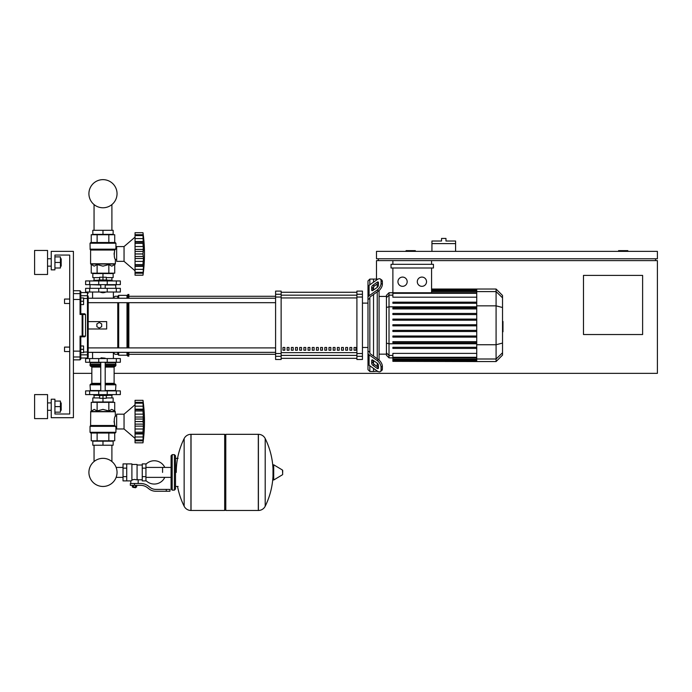 <?xml version="1.0" encoding="UTF-8"?>
<svg xmlns="http://www.w3.org/2000/svg" width="692" height="692" viewBox="0 0 692 692"><rect width="100%" height="100%" fill="white"/><g stroke="black" fill="none" stroke-linecap="round" stroke-linejoin="round"><path stroke-width="1.04" d="M455.587 243.61L431.938 243.61L431.938 241.024L441.548 241.024L441.548 238.437L445.977 238.437L445.977 241.024L455.587 241.024L455.587 251.369M431.938 251.369L431.938 243.61M627.834 251.369L627.834 250.634L618.587 250.634L618.587 251.369M415.304 251.369L415.304 250.634L406.066 250.634L406.066 251.369M392.883 264.309L392.883 260.607L657.4 260.607L657.4 373.343L114.119 373.343M91.837 373.343L73.413 373.343M642.617 334.53L583.477 334.53L583.477 275.399L642.617 275.399L642.617 334.53M657.4 251.369L376.491 251.369L376.491 258.765L657.4 258.765L657.4 251.369M378.342 258.765L378.342 260.607M655.549 258.765L655.549 260.607M392.883 260.607L376.491 260.607L376.491 279.092M69.71 299.048L69.71 255.063L54.928 255.063L54.928 269.854L51.234 269.854L51.234 251.369L73.413 251.369L73.413 417.7L51.234 417.7L51.234 399.215L54.928 399.215L54.928 413.998L69.71 413.998L69.71 351.536L64.538 351.536L64.538 347.099L69.71 347.099L69.71 303.485L64.538 303.485L64.538 299.048L69.71 299.048L69.71 255.063L54.928 255.063L69.71 255.063L69.71 351.536M94.051 445.233L94.051 461.529A14.065 14.065 0 0 0 88.913 472.402A14.065 14.065 0 0 1 102.978 458.338A14.065 14.065 0 0 1 117.043 472.402A14.065 14.065 0 0 1 102.978 486.467A14.065 14.065 0 0 1 88.913 472.402A14.065 14.065 0 0 0 102.978 486.467A14.065 14.065 0 0 0 117.043 472.402A14.065 14.065 0 0 1 102.978 486.467A14.065 14.065 0 0 1 94.051 461.529A14.065 14.065 0 0 0 100.452 486.234A14.065 14.065 0 0 0 116.135 477.368L123.029 477.368M111.905 445.233L111.905 461.529A14.065 14.065 0 0 1 116.135 467.429A14.065 14.065 0 0 0 111.905 461.529A14.065 14.065 0 0 1 116.135 467.429L123.029 467.429M94.051 230.298L94.051 204.581M111.905 230.298L111.905 204.581M64.538 347.099L64.538 351.536M83.576 349.322L83.576 345.991L80.8 345.991L80.8 352.643L83.576 352.643L83.576 349.322L80.8 349.322M64.538 299.048L64.538 303.485M83.576 301.271L83.576 297.941L80.8 297.941L80.8 304.592L83.576 304.592L83.576 301.271L80.8 301.271M162.577 472.402L162.577 467.429L162.577 472.402M145.943 480.551A11.643 11.643 0 0 0 164.791 477.368M164.791 467.429A11.643 11.643 0 0 0 145.943 464.254M126.722 463.899L131.895 463.899L131.895 480.482L130.788 480.897L123.029 480.897L123.029 463.899L126.722 463.899L126.722 480.897M142.249 479.79L138.184 479.79L138.184 483.492M142.249 468.147L142.249 480.897L145.943 480.897L145.943 463.899L142.249 463.899L142.249 468.147L145.943 468.147M142.249 465.007L137.077 465.007M137.077 479.305L138.184 479.79M131.895 479.893L134.49 479.435L137.077 479.893L137.077 464.453L131.895 464.453M135.961 487.367L133.011 487.367L135.597 487.739L135.961 486.995M135.554 485.334L135.554 486.995L136.618 486.995L136.618 485.334M132.354 485.334L132.354 486.995L135.554 486.995M133.418 485.334L133.418 486.995M166.27 491.251L169.972 491.251L169.972 489.4L166.27 489.4L166.27 491.251L155.804 491.251A11.089 11.089 0 0 1 148.875 488.82L147.552 487.765A11.089 11.089 0 0 0 140.632 485.334L130.33 485.334L130.33 483.492L134.49 483.492L134.49 485.334M134.49 483.492L140.632 483.492A12.94 12.94 0 0 1 148.711 486.32L150.026 487.376A9.238 9.238 0 0 0 155.804 489.4L166.27 489.4M142.249 476.65L145.943 476.65M126.722 468.147L123.029 468.147M126.722 476.65L123.029 476.65M258.306 510.471L258.306 434.325L258.401 510.471A7.577 7.577 0 0 0 265.2 506.241L265.2 438.555A7.577 7.577 0 0 0 258.401 434.325L225.782 434.325L225.782 510.471L258.306 510.471M273.003 472.402L273.003 465.18L273.703 464.782L273.703 480.014L273.003 479.625L273.003 472.402M282.699 472.402L282.699 470.439L282.699 472.402M177.55 486.441A76.509 76.509 0 0 0 184.15 506.241L184.15 438.555A7.577 7.577 0 0 1 190.94 434.325L224.675 434.325L224.675 510.471L191.035 510.471L191.035 434.325L190.94 510.471A7.577 7.577 0 0 1 184.15 506.241L184.15 472.402M174.401 454.661L172.187 454.661L172.187 490.144L174.401 490.144L174.401 454.661L175.517 455.768L175.517 489.028L175.517 486.441L178.103 486.441M120.347 362.253L85.609 362.253L85.609 358.56L120.347 358.56L120.347 362.253M100.764 358.188L105.193 358.188L101.127 357.816L100.764 358.56M98.541 394.596L98.541 395.521L107.416 395.521L107.416 394.596M102.978 395.521L102.978 398.289L99.648 398.289L99.648 395.521M99.648 397.926L92.814 397.926L92.814 401.991L102.978 401.991L102.978 398.289L106.309 398.289L106.309 395.521M135.044 404.759L124.05 414.188L116.654 414.188L116.654 428.971L124.05 428.971L135.044 438.391M142.993 421.54L135.044 421.54L135.044 417.034L143.46 417.034L142.993 442.828L143.235 440.813L142.993 442.828L135.044 442.828L135.044 433.988L143.46 433.988L143.235 433.391L135.044 433.503L135.044 432.232L142.993 432.232M142.993 410.918L135.044 410.918L135.044 409.162L143.46 409.162L143.149 419.309M135.044 417.034L135.044 410.979L142.993 410.979L143.002 411.619M143.434 404.647L142.993 403.151L143.235 409.768L135.044 409.647M135.044 409.162L135.044 403.185L142.993 403.185M143.235 403.652L142.993 403.151L135.044 403.151L135.044 400.322L142.993 400.322L143.452 404.664M143.434 404.163L143.339 403.228M143.218 402.19L143.14 401.524L143.218 402.19M135.044 406.187L143.235 406.187L143.235 409.768M135.044 414.153L143.235 414.153L143.391 415.468L143.028 412.138M143.391 424.827L143.235 424.11L143.391 424.827M143.391 427.682L143.434 427.076L143.391 427.682M143.391 435.406L143.235 436.972L135.044 436.972M143.391 439.42L143.434 438.988L143.391 439.42M142.993 439.965L135.044 439.965L142.993 440L143.235 439.507M135.044 433.391L135.044 433.988M135.044 421.54L142.993 421.61L143.002 422.293M142.993 432.171L135.044 432.232M135.044 442.828L142.993 442.828A153.494 153.494 0 0 0 142.993 400.322L135.044 400.322M135.044 432.171L135.044 426.125L143.46 426.125M135.044 426.125L135.044 421.61M124.05 414.188L124.05 428.971M92.814 445.233L113.142 445.233L113.142 441.167L92.814 441.167L92.814 445.233M102.978 445.233L102.978 441.167M111.905 397.926L111.905 395.331M94.051 397.926L94.051 395.331M107.416 395.331L112.035 395.331L112.216 394.596M98.541 395.331L93.922 395.331L93.74 394.596M112.216 395.149L107.416 395.149M98.541 395.149L93.74 395.149M106.309 397.926L113.142 397.926L113.142 401.991L102.978 401.991M116.325 390.902L85.609 390.902L85.609 394.596L120.347 394.596L120.347 390.902L116.325 390.902L116.325 394.596M115.175 433.036L90.782 433.036L90.038 432.292L115.919 432.292L115.175 433.036L115.919 432.292L115.919 427.12L116.654 427.12M116.654 416.03L115.356 416.03C114.18 417.466 113.972 420.624 114.725 425.493L114.05 421.376M115.919 427.12L114.725 425.493L90.6 425.493L90.704 411.489L115.253 411.489L115.356 416.03M115.607 426.35L90.038 426.35L90.038 432.292L90.782 433.036M114.716 410.953L115.356 411.749L90.6 411.749L94.173 409.379L97.114 410.953L102.978 409.379L108.843 410.953L111.784 409.379L114.716 410.953L114.716 402.355L108.843 402.355L108.843 410.953M90.488 425.753L115.4 426.09L90.038 426.35L90.6 425.493M91.24 410.953L91.24 402.355L108.843 402.355M97.114 402.355L97.114 410.953M114.716 433.036L114.716 440.795L91.24 440.795L91.24 433.036M108.843 433.036L108.843 440.795M97.114 433.036L97.114 440.795M115.547 390.902L115.919 384.804L105.193 384.804M90.41 390.902L90.038 384.804L90.782 384.06L100.764 384.06M105.193 383.325L114.119 383.325L114.119 367.063L105.193 367.063M100.764 383.325L91.837 383.325L91.837 367.063L91.093 366.319M100.764 366.319L90.782 366.319L90.038 365.584L90.41 362.253M105.193 365.584L115.919 365.584L115.547 362.253M115.919 362.625L105.193 362.625M100.764 362.625L90.038 362.625M115.919 364.104L105.193 364.104M100.764 364.104L90.038 364.104M115.728 364.286L105.193 364.286M100.764 364.286L90.228 364.286M115.919 364.468L105.193 364.468M100.764 364.468L90.038 364.468M115.175 366.319L115.919 365.584L115.175 366.319L105.193 366.319M115.175 384.06L115.919 384.804L115.175 384.06L105.193 384.06M115.919 390.53L105.193 390.53M100.764 390.53L90.038 390.53M143.028 420.373L143.002 420.866M143.097 413.115L143.149 413.582M143.391 403.739L143.235 402.337L135.044 402.337M143.235 414.153L143.054 412.631M135.044 419.041L143.235 419.041L143.46 417.034M143.46 438.538L143.235 440.813L135.044 440.813M143.46 433.996L143.434 434.801M135.044 429.005L143.235 429.005L143.054 430.519M143.028 431.021L143.002 431.54M102.978 292.768L100.764 292.396L105.193 292.396L102.978 292.768M98.541 280.943L98.541 280.018L107.416 280.018L107.416 280.943M102.978 280.018L102.978 277.241L99.648 277.241L99.648 280.018M106.309 277.613L113.142 277.613L113.142 273.548L102.978 273.548L102.978 277.241L106.309 277.241L106.309 280.018M135.044 270.771L124.05 261.351L116.654 261.351L116.654 246.568L124.05 246.568L124.05 261.351M135.044 237.14L124.05 246.568M143.391 260.062L143.434 259.448L143.391 260.062M143.391 267.787L142.993 275.208L143.235 273.193L142.993 275.208L135.044 275.208L135.044 272.38L142.993 272.38L143.235 271.887M143.391 271.8L143.235 273.193L135.044 273.193L143.235 273.193M142.993 272.345L135.044 272.345L135.044 266.368L143.46 266.368L143.434 267.181M142.993 264.612L143.46 266.368L143.235 265.771L135.044 265.884L135.044 264.612L142.993 264.612L135.044 264.552L135.044 258.505L143.46 258.505L142.993 264.552M135.044 265.771L135.044 266.368M142.993 253.921L135.044 253.921L135.044 249.414L143.46 249.414L142.993 253.921L143.46 258.505M135.044 258.505L135.044 253.99L142.993 253.99L143.002 254.673M142.993 243.299L135.044 243.299L135.044 241.543L143.46 241.543L143.149 251.689M135.044 249.414L135.044 243.359L142.993 243.359L143.002 243.999M143.426 237.001L142.993 235.531L143.235 242.148L135.044 242.027M135.044 241.543L135.044 235.565L142.993 235.565M143.235 236.033L142.993 235.531L135.044 235.531L135.044 232.702L142.993 232.702L143.452 237.045M135.044 234.718L143.235 234.718L143.46 237.001L143.339 235.609M143.218 234.571L143.14 233.905L143.218 234.571M143.434 240.73L143.339 239.51M143.235 242.148L143.46 241.543M135.044 246.534L143.235 246.534L143.391 247.848L143.028 244.518M135.044 232.702L142.993 232.702A153.494 153.494 0 0 1 142.993 275.208L135.044 275.208M113.142 230.298L92.814 230.298L92.814 234.372L113.142 234.372L113.142 230.298M102.978 230.298L102.978 234.372M111.905 277.613L111.905 280.199M94.051 277.613L94.051 280.199M107.416 280.199L112.035 280.199L112.216 280.943M98.541 280.381L93.74 280.381L98.541 280.199M107.416 280.381L112.216 280.381M93.74 280.381L93.74 280.943M99.648 277.613L92.814 277.613L92.814 273.548L102.978 273.548M116.325 284.637L120.347 284.637L120.347 280.943L85.609 280.943L85.609 284.637L116.325 284.637L116.325 280.943M102.978 242.503L115.175 242.503L115.919 243.238L90.038 243.238L90.782 242.503L102.978 242.503M116.654 259.5L115.356 259.5C114.18 258.064 113.972 254.915 114.725 250.046L115.919 248.411L115.919 243.238L115.175 242.503M116.654 248.411L115.919 248.411M115.4 249.449L90.15 249.449L90.038 243.238L90.782 242.503M114.716 264.586L115.253 264.041L90.704 264.041L94.173 266.152L97.114 264.586L102.978 266.152L108.843 264.586L111.784 266.152L114.716 264.586L114.716 273.176L108.843 273.176L108.843 264.586M114.05 254.163L114.725 250.046L90.6 250.046L90.6 263.782L115.356 263.782L115.356 259.5M108.843 273.176L91.24 273.176L91.24 264.586M97.114 273.176L97.114 264.586M108.843 242.503L108.843 234.735L114.716 234.735L114.716 242.503M91.24 242.503L91.24 234.735L108.843 234.735M97.114 242.503L97.114 234.735M115.547 284.637L115.919 288.33M90.41 284.637L100.764 285.009M105.193 285.009L115.919 285.009M90.038 285.009L90.038 288.33M143.235 269.352L135.044 269.352L143.235 269.352L143.46 266.368M143.46 270.918L143.434 271.368M135.044 261.386L143.235 261.386L143.054 262.899M143.028 263.401L143.002 263.92M143.028 252.753L143.002 253.246M143.097 245.496L143.149 245.963M143.391 240.133L143.235 238.558L135.044 238.558M135.044 251.421L143.235 251.421L143.46 249.414M143.235 246.534L143.054 245.011M116.325 288.33L85.609 288.33L85.609 292.024L120.347 292.024L120.347 288.33L116.325 288.33L116.325 292.024M117.043 193.708A14.065 14.065 0 0 0 102.978 179.643A14.065 14.065 0 0 0 88.913 193.708A14.065 14.065 0 0 0 102.978 207.773A14.065 14.065 0 0 0 117.043 193.708M502.53 321.469L502.972 321.469L502.972 329.124L502.53 329.124M502.972 328.198L502.53 328.198M502.972 329.124L502.972 331.779L502.53 331.779M502.972 331.779L502.53 331.935M369.839 284.784L369.839 279.092L373.533 279.092L373.533 282.172L373.533 279.092L377.235 279.092L377.235 279.559M369.839 352.315L369.839 352.963A1.851 1.306 0 0 0 370.384 353.88L378.446 359.589L377.14 360.506L369.078 354.806A3.694 2.612 180 0 1 367.988 352.963L367.988 350.991L369.839 352.315L369.839 298.269L367.988 299.593L367.988 297.629A3.694 2.612 -0 0 1 369.078 295.778L377.14 290.078L378.446 291.003L370.384 296.704A1.851 1.306 180 0 0 369.839 297.629L369.839 298.269M381.647 370.644L380.34 371.569L381.647 370.644A5.545 2.768 -125.3 0 0 382.365 368.897L381.058 369.813A5.545 2.768 54.7 0 1 380.34 371.569A5.545 2.768 54.7 0 1 377.14 370.964L369.078 365.264A3.694 2.612 -0 0 1 367.988 363.412L367.988 352.963L367.988 369.649L369.839 371.492L369.839 365.8M369.839 371.492L373.533 371.492L373.533 368.421L373.533 371.492L377.512 371.215M373.533 363.707L373.533 360.575L373.533 363.707M373.533 356.112L373.533 294.472L373.533 356.112M373.533 290.009L373.533 286.877L373.533 290.009M371.69 290.009L371.69 287.396A1.851 0.926 125.3 0 1 372.997 285.165L377.14 282.232A1.851 0.926 125.3 0 1 378.204 282.033A1.851 0.926 125.3 0 1 378.446 282.621L378.446 285.234A1.851 0.926 125.3 0 1 377.14 287.465L372.997 290.389A1.851 0.926 125.3 0 1 371.924 290.597A1.851 0.926 125.3 0 1 371.69 290.009L372.555 290.623M377.14 282.232L378.446 283.158L374.303 286.09A1.851 0.926 -54.7 0 0 372.997 288.322L372.997 290.389M371.69 363.188L371.69 360.575A1.851 0.926 54.7 0 1 371.924 359.987A1.851 0.926 54.7 0 1 372.997 360.195L372.997 362.262A1.851 0.926 -125.3 0 0 374.303 364.494L378.446 367.426L377.14 368.352L372.997 365.419A1.851 0.926 54.7 0 1 371.69 363.188L372.997 362.262M372.997 360.195L377.14 363.127A1.851 0.926 54.7 0 1 378.446 365.359L378.446 367.971A1.851 0.926 54.7 0 1 378.204 368.551A1.851 0.926 54.7 0 1 377.14 368.352M378.446 291.003A5.545 2.768 -54.7 0 0 382.365 284.308L382.365 281.696A5.545 2.768 -54.7 0 0 381.647 279.94L380.34 279.014A5.545 2.768 125.3 0 0 377.14 279.62L369.078 285.32A3.694 2.612 180 0 0 367.988 287.171L367.988 297.629L367.988 280.943L369.839 279.092M382.365 284.308L381.058 283.383A5.545 2.768 125.3 0 1 377.14 290.078M381.058 283.383L381.058 280.77L382.365 281.696M380.34 279.014A5.545 2.768 125.3 0 1 381.058 280.77M381.058 369.813L381.058 367.201L382.365 366.276A5.545 2.768 -125.3 0 0 378.446 359.589M377.14 360.506A5.545 2.768 54.7 0 1 381.058 367.201M382.365 368.897L382.365 366.276M367.988 289.144L367.988 350.991M386.439 354.157L379.078 354.157M386.439 296.427L379.078 296.427M377.235 284.014L377.235 287.396M377.235 291.86L377.235 358.724M377.235 363.196L377.235 366.57M377.235 371.033L377.235 371.492M421.912 277.085A4.619 4.619 0 0 1 426.531 281.705A4.619 4.619 0 0 1 421.912 286.332A4.619 4.619 0 0 1 417.293 281.705A4.619 4.619 0 0 1 421.912 277.085M402.562 277.085A4.619 4.619 0 0 1 407.181 281.705A4.619 4.619 0 0 1 402.562 286.332A4.619 4.619 0 0 1 397.943 281.705A4.619 4.619 0 0 1 402.562 277.085M391.041 264.309L391.041 268.003L433.434 268.003L433.434 264.309L391.041 264.309M476.736 297.197L392.883 297.197L392.883 268.003M431.583 268.003L431.583 292.759M431.583 260.607L431.583 264.309M389.016 292.733L386.439 295.311L386.439 355.273L389.016 357.859L389.016 292.733L392.883 292.733M379.078 360.082L379.078 290.502M392.883 361.336L476.736 361.553L392.883 361.336L392.883 353.387L476.736 353.387M476.736 302.179L392.883 302.179L392.883 303.286L476.736 303.286M392.883 325.845L476.736 325.845L392.883 325.845L392.883 324.738L476.736 324.738M502.53 295.484L496.086 289.031L496.086 361.553L502.53 355.1L502.53 295.484L496.086 289.031L476.736 289.031L476.736 361.336M392.883 337.125L476.736 337.125L392.883 337.125L392.883 336.018L476.736 336.018M392.883 331.485L476.736 331.485L392.883 331.485L392.883 330.378L476.736 330.378M392.883 348.405L476.736 348.405L392.883 348.405L392.883 347.298L476.736 347.298M392.883 342.765L476.736 342.765L392.883 342.765L392.883 341.658L476.736 341.658M476.736 313.459L392.883 313.459L392.883 314.566L476.736 314.566M476.736 319.099L392.883 319.099L392.883 320.206L476.736 320.206M476.736 307.819L392.883 307.819L392.883 308.926L476.736 308.926M354.079 347.47L355.93 347.47L355.93 350.238L354.079 350.238L354.079 347.47M349.901 347.47L351.752 347.47L351.752 350.238L349.901 350.238L349.901 347.47M345.715 347.47L347.566 347.47L347.566 350.238L345.715 350.238L345.715 347.47M341.537 347.47L343.388 347.47L343.388 350.238L341.537 350.238L341.537 347.47M337.35 347.47L339.201 347.47L339.201 350.238L337.35 350.238L337.35 347.47M333.172 347.47L335.014 347.47L335.014 350.238L333.172 350.238L333.172 347.47M328.985 347.47L330.837 347.47L330.837 350.238L328.985 350.238L328.985 347.47M324.808 347.47L326.65 347.47L326.65 350.238L324.808 350.238L324.808 347.47M320.621 347.47L322.472 347.47L322.472 350.238L320.621 350.238L320.621 347.47M316.443 347.47L318.285 347.47L318.285 350.238L316.443 350.238L316.443 347.47M312.256 347.47L314.107 347.47L314.107 350.238L312.256 350.238L312.256 347.47M308.078 347.47L309.921 347.47L309.921 350.238L308.078 350.238L308.078 347.47M303.892 347.47L305.743 347.47L305.743 350.238L303.892 350.238L303.892 347.47M299.714 347.47L301.556 347.47L301.556 350.238L299.714 350.238L299.714 347.47M295.527 347.47L297.378 347.47L297.378 350.238L295.527 350.238L295.527 347.47M291.349 347.47L293.192 347.47L293.192 350.238L291.349 350.238L291.349 347.47M287.163 347.47L289.014 347.47L289.014 350.238L287.163 350.238L287.163 347.47M282.985 347.47L284.827 347.47L284.827 350.238L282.985 350.238L282.985 347.47M356.908 292.258L281.134 292.258L356.908 292.24M281.134 358.326L356.908 358.326L281.134 358.344M367.988 303.113L362.444 303.113M367.988 347.47L362.444 347.47M281.134 297.05L281.134 291.107L275.589 291.107L275.589 359.485L281.134 359.485L281.134 297.05L275.589 297.05M356.908 297.05L362.444 297.05L362.444 291.107L356.908 291.107L356.908 359.485L362.444 359.485L362.444 353.534L356.908 353.534M362.444 297.05L362.444 353.534M88.195 302.681L275.589 302.681M117.761 298.243L117.761 296.28L114.993 296.28L113.142 298.122L88.195 298.243L275.589 298.243M284.827 350.238L284.827 347.47M282.985 350.117L284.827 350.117M275.589 352.34L88.195 352.34L113.142 352.462L114.993 354.304L117.761 354.304L118.687 355.23L126.999 355.23L127.925 356.155L128.85 356.155L128.85 352.34M117.761 296.28L118.687 295.354L126.999 295.354L128.85 294.429L128.85 298.243M88.195 321.598L106.672 321.598L106.672 328.985L88.195 328.985M117.761 354.304L117.761 352.34M117.761 347.903L117.761 302.681M99.285 328.069L96.88 326.676L96.88 323.908L99.285 322.515L101.681 323.908L101.681 326.676L99.285 328.069M128.85 347.903L128.85 302.681M127.925 356.155L127.925 352.34M127.925 347.903L127.925 302.681M127.925 298.243L127.925 294.429M126.999 355.23L126.999 352.34M126.999 347.903L126.999 302.681M126.999 298.243L126.999 295.354M118.687 355.23L118.687 352.34M118.687 347.903L118.687 302.681M118.687 298.243L118.687 295.354M80.8 299.601L80.064 299.454L80.064 314.453L80.8 313.77L80.8 291.47L80.8 292.578L87.451 292.578L87.451 295.735L80.8 295.735L80.8 292.578M80.8 345.991L80.8 336.814L80.064 336.13L80.8 336.814L84.787 336.814L85.523 336.07L80.064 336.13L80.8 336.814L80.8 350.982L80.064 351.129L80.064 359.849L80.8 359.113L80.8 350.982M80.8 313.77L80.064 314.453L85.523 314.514L84.787 313.77L80.8 313.77L80.064 314.453L80.8 313.77L80.8 304.592M83.576 298.468L87.451 298.468L87.451 354.849L80.8 354.849L80.8 352.643M82.132 314.453L82.132 336.814A0.735 0.727 -90 0 0 82.858 336.07L82.858 314.514A0.735 0.727 -90 0 0 82.132 313.77L82.132 314.453M85.523 314.514L85.523 336.07M73.413 359.849L80.064 359.849L80.8 358.006L87.451 358.006L88.195 357.262L88.195 354.131A0.735 0.718 180 0 1 87.451 354.849L87.451 358.006L88.195 357.262L88.195 296.453A0.735 0.718 180 0 0 87.451 295.735L87.451 298.468L88.195 298.641M73.413 351.129L80.064 351.129L80.064 336.13L80.8 336.814M88.195 298.122L88.195 296.453M61.173 266.152L61.173 258.765L61.173 266.152L60.438 266.152M47.54 262.458L47.54 274.473L34.6 274.473L34.6 250.443L47.54 250.443L47.54 262.458M61.173 410.304L61.173 402.908L61.173 410.304L60.438 410.304M47.54 406.611L47.54 418.617L34.6 418.617L34.6 394.596L47.54 394.596L47.54 406.611M54.928 412.155L60.438 412.155L60.438 401.066L54.928 401.066M54.928 406.611L60.438 406.611M54.928 268.003L60.438 268.003L60.438 256.914L54.928 256.914M54.928 262.458L60.438 262.458M54.928 413.998L69.71 413.998L54.928 413.998M69.71 347.099L69.71 303.485M258.401 510.471L258.401 434.325M282.699 474.357L282.474 470.05L273.703 464.782M190.94 434.325L190.94 510.471M116.325 362.253L116.325 358.56M89.631 362.253L89.631 358.56M98.722 362.253L98.722 358.56M107.243 362.253L107.243 358.56M135.044 424.11L143.235 424.11M89.631 390.902L89.631 394.596M98.722 390.902L98.722 394.596M107.243 390.902L107.243 394.596M100.764 384.804L90.038 384.804L90.782 384.06M100.764 365.584L90.038 365.584L90.782 366.319M100.764 367.063L91.837 367.063M135.044 256.49L143.235 256.49M107.243 284.637L107.243 280.943M98.722 284.637L98.722 280.943M89.631 284.637L89.631 280.943M114.924 249.786L90.488 249.786L90.038 249.181L115.607 249.181M89.631 288.33L89.631 292.024M98.722 288.33L98.722 292.024M107.243 288.33L107.243 292.024M502.972 325.301L502.53 325.301M502.972 322.385L502.53 322.385M372.997 288.322L371.69 287.396M374.303 286.09L372.997 285.165M372.555 359.961L371.69 360.575M374.303 364.494L372.997 365.419M369.078 295.778L369.078 285.32M369.078 365.264L369.078 354.806M476.736 289.801L431.583 289.801M476.736 290.441L431.583 290.441M476.736 291.531L431.583 291.531M392.883 295.155L389.016 295.155L386.439 297.655M476.736 306.798L389.016 306.798L386.439 307.464M392.883 355.428L389.016 355.428L386.439 352.937M386.439 343.12L389.016 343.786L476.736 343.786M476.736 293.313L392.883 293.313M476.736 360.143L392.883 360.143M476.736 360.783L392.883 360.783M476.736 357.271L392.883 357.271M476.736 359.053L392.883 359.053M502.53 297.82L496.086 291.591L476.736 291.591M476.736 305.847L496.086 305.847L502.53 307.516M476.736 344.737L496.086 344.737L502.53 343.076M476.736 359.001L496.086 359.001L502.53 352.764M356.908 295.181L281.134 295.181M356.908 352.643L281.134 352.643M281.134 355.403L356.908 355.403M281.134 297.941L356.908 297.941M281.134 294.264L275.589 294.264M362.444 294.264L356.908 294.264M281.134 353.534L275.589 353.534M275.589 356.319L281.134 356.319M356.908 356.319L362.444 356.319M80.8 356.242A0.735 0.727 180 0 1 80.064 356.977L73.413 356.977M80.8 294.342A0.735 0.727 180 0 0 80.064 293.616L80.064 299.454L73.413 299.454M73.413 290.735L80.064 290.735L80.064 293.616L73.413 293.616M88.195 351.943L83.576 352.116M171.08 477.368L145.943 477.368M172.187 490.144L171.08 489.028L171.08 455.768L171.08 467.429L145.943 467.429M130.788 480.897L130.788 483.492M175.517 458.355L178.103 458.355M265.2 506.241A76.509 76.509 0 0 0 273.003 476.157M273.003 468.64A76.509 76.509 0 0 0 265.2 438.555M282.474 474.755L273.703 480.014M224.675 435.441L225.782 434.325M224.675 509.364L225.782 510.471M184.15 438.555A76.509 76.509 0 0 0 176.252 472.402M172.187 454.661L171.08 455.768M174.401 490.144L175.517 489.028M92.572 352.462L92.572 358.56M113.384 358.56L113.384 352.704M100.764 362.253L100.764 390.902M105.193 390.902L105.193 362.253M135.044 402.822L143.028 402.822M135.044 440.337L143.028 440.337M114.119 383.325L114.863 384.06M114.119 367.063L114.863 366.319M91.837 383.325L91.093 384.06M105.193 284.637L105.193 288.33M100.764 284.637L100.764 288.33M135.044 272.717L143.028 272.717M135.044 235.202L143.028 235.202M113.384 292.024L113.384 297.889M92.572 292.024L92.572 298.122M476.736 289.031L431.583 289.031M431.583 289.247L476.736 289.247M431.583 289.887L476.736 289.887M431.583 290.977L476.736 290.977M392.883 357.859L389.016 357.859M392.883 292.759L476.736 292.759M476.736 360.696L392.883 360.696M476.736 357.825L392.883 357.825M476.736 359.615L392.883 359.615M502.53 355.1L496.086 361.553L476.736 361.553M128.85 354.304L275.589 354.304M128.85 296.28L275.589 296.28M275.589 347.903L88.195 347.903M80.064 290.735L80.8 291.47L80.064 290.735M87.451 292.578L88.195 293.322L87.451 292.578M47.54 266.152L51.234 266.152M47.54 410.304L51.234 410.304M47.54 402.908L51.234 402.908M60.438 402.908L61.173 402.908M47.54 258.765L51.234 258.765M60.438 258.765L61.173 258.765"/></g></svg>
